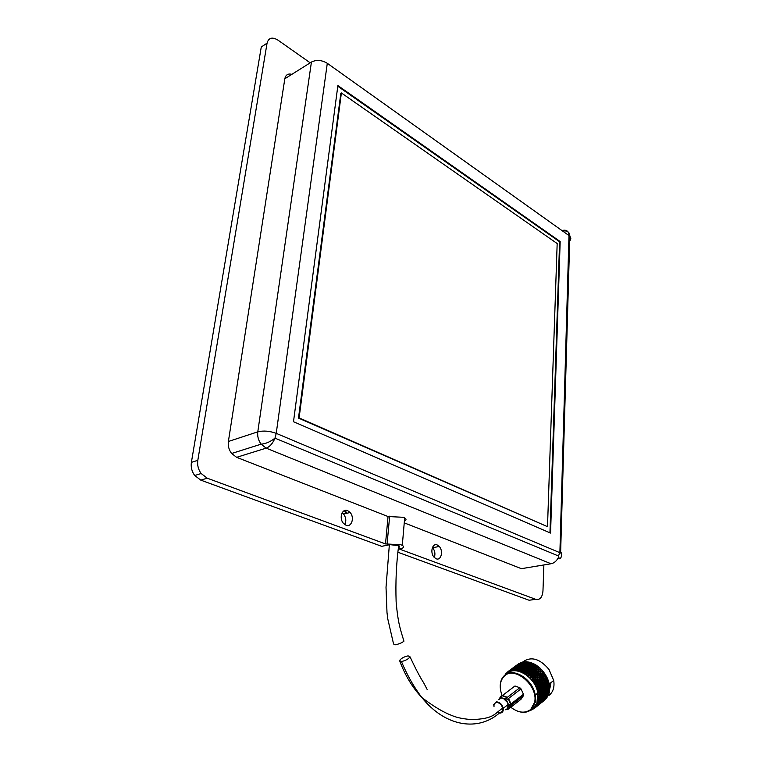 <?xml version="1.0" encoding="UTF-8"?>
<svg xmlns="http://www.w3.org/2000/svg" width="762" height="762" viewBox="0 0 762 762"><rect width="100%" height="100%" fill="white"/><g stroke="black" fill="none" stroke-linecap="round" stroke-linejoin="round"><path stroke-width="1.14" d="M559.222 558.822L558.556 556.022L559.66 552.593L560.899 552.269L561.537 553.479C561.642 556.889 560.87 558.67 559.222 558.822M291.865 74.343C288.036 73.343 285.693 74.809 284.826 78.762L228.381 441.484C227.828 445.865 228.905 449.866 231.619 453.485L236.62 457.324L388.048 516.531L385.505 543.935L207.235 478.193L200.768 480.127L381.705 546.325L389.953 544.649L398.869 545.687C400.05 546.421 399.917 547.021 398.469 547.497M543.878 564.947L542.963 590.998C542.334 597.418 539.906 600.189 535.686 599.313L399.136 548.964L400.755 548.64C403.993 547.878 404.508 546.783 402.298 545.373L400.907 544.744L385.505 543.935M388.048 516.531L403.298 517.293L404.67 517.95C406.546 519.17 406.451 520.217 404.393 521.075M437.207 544.973C432.33 542.725 429.749 552.698 434.083 557.251L436.188 558.784C441.122 560.946 443.579 550.916 439.255 546.459L437.207 544.973M347.605 510.607C342.128 508.111 338.747 518.17 343.395 523.294L346.024 525.247C351.568 527.647 354.787 517.522 350.149 512.493L347.605 510.607M404.241 522.865L521.408 568.681L525.618 567.976M337.88 85.563L293.494 421.7L550.564 533.086L560.165 241.535L337.88 85.563M346.367 513.388L345.081 511.559M344.824 511.264L344.262 510.702M397.983 552.279L529.123 600.256L535.686 599.313M207.235 478.193L201.158 473.526C198.263 469.516 197.148 465.115 197.815 460.324L267.062 43.139C268.615 37.729 272.234 36.719 277.93 40.11L310.201 62.827M560.165 241.535L559.603 241.754L337.795 86.239M549.945 532.819L559.603 241.754M434.311 557.498C435.483 553.993 434.931 550.736 432.664 547.735L432.425 547.487M344.795 524.599C346.453 521.018 346.043 517.503 343.557 514.055L342.148 512.769M200.768 480.127L194.701 475.498C191.814 471.516 190.71 467.144 191.386 462.372L261.271 47.015L267.062 43.139M298.485 418.109L547.507 526.666L557.174 243.554L341.386 92.945L299.114 417.9L298.485 418.109L340.824 93.288L341.386 92.945M299.114 417.9L547.507 526.666M346.967 513.245L345.672 511.416M345.415 511.121L344.786 510.492M388.763 544.887L389.325 545.097M497.862 711.975L500.034 712.47C502.082 712.156 502.958 710.727 502.682 708.193C501.663 704.659 499.653 702.755 496.643 702.478C494.624 702.812 493.747 704.221 494.014 706.717M408.099 655.853L410.004 656.796C408.489 659.035 405.641 660.616 401.45 661.54L399.564 660.625C401.041 658.378 403.889 656.787 408.099 655.853M389.353 544.773L386.02 587.292L387.001 612.658L387.82 619.087L393.563 643.985L395.183 644.804C399.021 644.061 401.945 642.852 403.936 641.175L403.66 640.337M505.416 709.746L508.559 709.003L520.979 699.287L523.446 695.687L511.026 705.383L508.559 709.003M502.453 695.506L507.378 697.306L519.846 687.734L514.96 685.99L502.453 695.506L498.986 699.421L501.386 698.049L503.282 698.354L507.597 702.602L508.178 704.469L507.606 707.917L506.539 709.47M493.414 704.936L496.424 701.84C499.834 702.145 502.11 704.298 503.244 708.308C503.558 711.156 502.558 712.756 500.253 713.108M508.264 709.155L510.864 704.888L508.264 698.668L506.53 700.249L508.664 704.955L511.026 703.936L523.456 694.258L523.446 695.687M506.53 700.249L505.397 699.135L507.13 697.554L502.206 695.754L501.082 696.03L498.653 699.668M501.158 697.573L505.397 699.135M519.846 687.734L521.008 688.867L508.559 698.468L507.13 697.554L508.559 698.468L511.188 704.44L511.026 705.383L508.664 706.355L507.606 707.917M508.664 706.355L508.664 704.955M521.008 688.867L523.456 694.258M523.608 694.754L510.864 704.888L508.845 705.688M546.373 686.629L546.249 687.962M535.115 677.456L534.629 676.913M536.438 675.57L535.962 675.065M542.068 690.82L542.106 690.267M543.792 689.829L543.868 688.81M539.944 673.56L539.515 673.084M539.829 673.808L539.41 673.332M549.021 695.354L549.745 694.763C553.317 691.429 554.641 686.667 553.707 680.485L548.954 669.379C539.896 658.72 531.247 656.177 523.008 661.749M510.788 707.269C518.398 712.927 525.047 713.661 530.733 709.46L534.61 702.307C538.658 685.762 514.264 665.226 504.168 676.265C499.72 681.009 499.062 687.505 502.187 695.744M517.56 711.165C523.037 713.118 527.618 712.584 531.314 709.546L535.267 702.25L535.238 695.068C533 679.075 512.664 666.645 504.225 675.703C501.291 678.561 499.967 682.523 500.253 687.591M533.133 708.079L536.905 703.221L537.791 693.049C535.572 677.094 515.264 664.731 506.825 673.77M531.447 709.441L533.8 708.822L533.048 708.498L534.057 708.441L533.838 707.917L534.676 708.174L536.057 707.05L534.8 708.079M536.819 704.993L537.467 705.574L536.238 706.726L535.248 706.555L535.572 707.117L534.572 707.279L535.372 707.565M536.134 706.765L537.086 705.669M539.525 701.869L539.372 701.135L538.505 701.069L539.525 701.869L538.477 703.174L537.372 703.078L538.629 703.84L537.486 705.069L536.438 704.936L536.848 705.517L535.877 705.783L536.734 706.022M537.353 705.088L538.163 703.85M537.877 703.678L536.934 704.04L537.829 704.231M538.315 703.164L538.972 701.802M540.144 699.687L538.963 698.868L540.144 699.687L539.182 701.059L538.039 701.021L538.629 701.611L537.734 702.078L538.667 702.212M539.001 701.03L539.496 699.573M540.477 697.344L539.134 696.535L540.477 697.344L539.61 698.764L538.429 698.783L539.096 699.354L538.267 699.926L539.22 699.983M539.401 698.716L539.725 697.173M540.506 694.868L539.02 694.087L540.506 694.868L539.734 696.325L538.524 696.411L539.277 696.963L538.515 697.611L539.477 697.611M539.496 696.268L539.658 694.668M540.239 692.306L538.62 691.572L540.239 692.306L539.563 693.782L538.334 693.944L539.163 694.449L538.467 695.192L539.439 695.106M539.296 693.715L539.296 692.077M539.677 689.686L537.934 689.029L539.677 689.686L539.105 691.172L537.867 691.41L538.744 691.867L538.134 692.687L539.105 692.515M538.801 691.105L538.639 689.448M538.829 687.067L536.981 686.495L538.829 687.067L538.343 688.543L537.115 688.867L538.048 689.258L537.524 690.143L538.477 689.896M538.02 688.477L537.705 686.829M537.715 684.476L535.772 684.028L537.715 684.476L537.315 685.943L536.096 686.352L537.067 686.667L536.639 687.61L537.562 687.276M536.962 685.876L536.496 684.257M536.343 681.971L534.333 681.647L536.343 681.971L536.029 683.4L534.829 683.895L535.829 684.124L535.496 685.114L536.391 684.695M535.648 683.343L535.048 681.79M533.486 678.732L533.686 677.399L535.076 677.513L534.867 678.866L532.686 679.409L534.743 679.571L534.495 680.961L533.333 681.542L534.352 681.685L534.105 682.704L534.962 682.209M534.095 680.914L533.381 679.447M531.59 676.599L531.733 675.332L533.181 675.38L533.029 676.666L531.59 676.599L530.847 677.342L532.943 677.351L532.762 678.675L531.628 679.342L532.657 679.39L532.505 680.428L533.314 679.847M532.333 678.647L531.514 677.266M529.542 674.675L529.638 673.484L531.133 673.456L531.028 674.675L529.542 674.675L528.866 675.475L530.962 675.313L530.838 676.57L529.752 677.313L530.781 677.266L530.714 678.304L531.466 677.656M530.4 676.561L529.485 675.303M527.361 672.989L527.428 671.884L528.961 671.779L528.885 672.903L527.361 672.989L526.752 673.837L528.847 673.503L528.752 674.684L527.733 675.503L528.733 675.351L528.761 676.38L529.447 675.665M528.304 674.694L527.323 673.57M525.094 671.57L525.142 670.56L526.694 670.36L526.647 671.398L525.094 671.57L524.561 672.465L526.618 671.951L525.599 673.932L526.571 673.675L526.675 674.684L527.304 673.913M526.094 673.075L525.066 672.103M522.78 670.446L522.818 669.541L524.38 669.246L524.342 670.179L522.78 670.446L522.313 671.37L524.323 670.684L523.389 672.627L524.323 672.265L524.504 673.246L525.056 672.417M523.818 671.732L522.761 670.931M520.446 669.627L520.484 668.826L522.046 668.426L522.018 669.255L520.446 669.627L520.055 670.579L521.999 669.703L521.132 671.608L522.018 671.141L522.265 672.084L522.742 671.217M521.484 670.684L520.427 670.055M518.131 669.122L518.189 668.426L519.741 667.922L517.817 670.093L519.674 669.046L518.874 670.884L519.703 670.322L520.008 671.208L520.408 670.303M519.16 669.95L518.103 669.493M515.884 668.95L517.493 667.75L515.645 669.922L517.388 668.703L516.655 670.474L517.408 669.827L517.76 670.646L518.093 669.722M516.855 669.531L515.845 669.265M513.312 668.379L511.702 669.569L515.341 667.903L513.683 669.35L515.179 668.693L514.493 670.389L515.179 669.655L515.56 670.389L515.817 669.455M514.626 669.446L513.674 669.36M512.502 669.684L511.616 669.779L513.083 669.007L512.435 670.608L513.036 669.798L513.455 670.455L513.636 669.512M510.521 670.246L511.131 669.646L510.502 671.141L511.026 670.274L511.454 670.836L511.569 669.903M508.702 671.112L507.921 671.617L509.359 670.579L508.74 671.979L509.168 671.055L509.607 671.522L509.654 670.608M507.93 671.855L507.073 672.284L507.159 673.103L507.502 672.132L507.93 672.503L507.921 671.617M507.073 672.284L506.444 673.589M517.379 664.693L515.693 665.883M519.274 663.626L517.503 664.616M521.265 662.845L519.265 663.759M523.351 662.359L522.161 662.159L521.189 663.207M523.837 661.959L524.799 662.054L523.303 662.673L523.389 662.159M526.075 661.864L524.847 661.74M528.39 662.102L526.409 661.749L525.551 662.054L525.228 663.635L524.704 662.959L523.189 663.531L524.77 662.359L524.704 662.959M530.743 662.673L528.666 662.026L527.809 662.273L527.428 663.959L526.971 663.235L525.428 663.692L525.475 663.016L527.009 662.521L526.971 663.235M533.095 663.559L530.981 662.616L530.114 662.816L529.666 664.578L529.276 663.826L527.723 664.188L527.761 663.397L529.304 663.007L529.276 663.826M535.419 664.759L533.295 663.531L532.428 663.673L531.914 665.512L531.6 664.731L530.047 664.988L530.076 664.102L531.628 663.807L531.6 664.731M537.667 666.236L535.591 664.74L534.733 664.826L534.124 666.721L533.895 665.931L532.362 666.102L532.39 665.112L533.933 664.912L533.895 665.931M539.81 667.969L537.81 666.226L536.972 666.264L536.267 668.207L536.124 667.417L534.61 667.493L534.667 666.417L536.181 666.312L536.124 667.417M541.811 669.941L539.934 667.969L539.115 667.969L538.305 669.941L538.248 669.169L536.781 669.16L536.867 667.988L538.343 667.969L538.248 669.169M543.63 672.113L541.915 669.95L541.125 669.903L540.21 671.884L540.239 671.141L538.82 671.065L538.953 669.817L540.382 669.874L540.239 671.141M543.963 674.265L543.687 675.656L542.401 675.475L542.649 674.103L543.963 674.265L543.735 672.122L542.982 672.046L541.944 674.018L542.068 673.313L540.706 673.179L540.887 671.865L542.268 671.979L542.068 673.313M545.43 676.694L545.087 678.123L543.878 677.904L544.201 676.485L545.43 676.694L545.783 675.161L544.201 672.894M546.668 679.218L546.24 680.666L545.116 680.437L545.516 678.99L546.668 679.218L547.097 677.656L545.754 675.275M547.64 681.799L547.126 683.266L546.087 683.019L546.573 681.561L547.64 681.799L548.164 680.218L547.068 677.77M548.335 684.4L547.726 685.867L546.783 685.629L548.964 682.809L548.126 680.361M548.745 686.972L548.04 688.419L547.192 688.2L549.469 685.4L548.897 682.981M548.859 689.477L548.059 690.896L547.307 690.715L549.688 687.934L549.383 685.59M548.669 691.867L547.773 693.249L547.126 693.115L549.612 690.362L549.573 688.153M548.192 694.115L546.649 695.363L549.24 692.668L549.45 690.629M548.583 693.487L548.021 693.43L548.488 694.163L547.478 695.477L547.992 695.516L549.021 692.972M547.43 696.182L545.887 697.43L547.43 696.182L547.287 695.458L547.678 696.192L547.002 697.401L547.783 695.506M545.182 699.221L546.725 697.43M543.211 701.278L541.649 702.535L543.192 701.03M540.839 703.193L539.277 704.459L540.82 702.935M538.458 705.117L536.886 706.384L538.439 704.86M510.102 670.065L508.378 671.284M512.34 668.493L510.826 669.474M510.197 669.96L511.807 668.769L510.197 669.998M509.835 670.36L511.445 669.169L509.835 670.446M514.769 666.693L513.264 667.674M512.645 668.15L514.245 666.969L512.645 668.198M511.978 669.017L513.588 667.836L511.969 669.15M513.083 669.007L513.693 669.303M513.702 669.265L513.159 668.788M513.731 669.093L513.407 668.188M515.083 666.359L516.674 665.188L515.083 666.398M514.426 667.217L516.017 666.036L514.417 667.341M514.15 667.76L515.76 666.579L514.131 667.931M513.921 668.388L515.531 667.198L513.893 668.598M515.179 668.693L515.817 669.046L515.236 668.417M515.341 667.903L515.988 668.236L515.398 667.655M515.531 667.198L516.141 667.493M516.15 667.464L515.607 666.979M515.76 666.579L517.779 666.102L516.303 666.817M516.369 666.579L517.969 665.397L516.341 666.788L515.845 666.379M518.979 663.512L517.503 664.569M516.855 665.417L518.446 664.245L516.846 665.55M516.588 665.959L518.189 664.778L516.579 666.131M516.017 668.074L517.627 666.883L515.969 668.36M517.388 668.703L517.95 669.055L517.417 668.369M517.493 667.75L518.093 668.103L517.531 667.445M517.627 666.883L518.255 667.226L517.674 666.607M517.779 666.102L518.427 666.436L517.846 665.845M517.969 665.397L518.579 665.693M518.579 665.664L518.036 665.178M518.189 664.778L520.208 664.302L518.731 665.016M518.798 664.788L520.389 663.607L518.77 664.997L518.274 664.588M520.779 662.607L519.274 663.635M519.017 664.169L520.598 662.997L518.998 664.34M518.465 666.264L520.055 665.083L518.255 667.226L518.417 666.55L519.932 665.94L519.865 666.559L518.331 667.131L518.417 666.55M518.227 668.083L519.827 666.893L519.77 667.56L518.189 668.426M519.674 669.046L520.16 669.379L519.694 668.655M519.741 667.922L520.265 668.264L519.77 667.56M519.827 666.893L520.389 667.236L519.865 666.559M519.932 665.94L520.522 666.293L519.97 665.636M520.055 665.083L520.684 665.426L520.103 664.807M520.208 664.302L520.856 664.635L520.265 664.054M520.389 663.607L520.998 663.912L520.456 663.388M520.598 662.997L521.141 663.245L520.684 662.807M522.742 662.016L521.218 662.997M521.037 663.692L522.618 662.521L520.998 663.94M520.884 664.464L522.475 663.292L520.684 665.426L520.846 664.75L522.361 664.15L522.294 664.759L520.77 665.321L520.846 664.75M520.665 666.274L522.256 665.083L520.389 667.236L522.18 666.112L522.132 666.836L520.579 667.302L520.637 666.617M520.503 668.417L520.551 667.674L522.113 667.226L522.065 668.007L520.484 668.826M522.113 667.226L522.599 667.56L522.132 666.836M522.18 666.112L522.703 666.455L522.208 665.75M522.256 665.083L522.818 665.436L522.294 664.759M522.361 664.15L522.951 664.493L522.399 663.845M522.475 663.292L523.103 663.635L522.522 663.016M522.618 662.521L523.265 662.854L522.675 662.273M523.084 664.474L524.675 663.292L522.818 665.436L524.599 664.312L524.561 665.026L523.008 665.493L523.056 664.816M522.942 666.607L522.989 665.864L524.532 665.417L524.504 666.188L522.942 666.607L522.599 667.56L524.485 666.607L524.447 667.436L522.884 667.798L522.923 667.007M522.827 669.084L522.865 668.226L524.437 667.883L524.399 668.769L522.818 669.541M524.323 670.684L524.342 670.179M524.38 669.246L524.399 668.769M524.532 665.417L525.018 665.75L524.561 665.026M524.599 664.312L525.123 664.654L524.627 663.95M524.675 663.292L525.228 663.635L525.475 663.016M524.77 662.359L525.351 662.702L524.799 662.054M527.056 661.787L525.504 662.683M525.361 664.797L525.409 664.064L526.952 663.616L526.913 664.388L525.361 664.797L525.018 665.75L526.904 664.797L526.866 665.626L525.313 665.988L525.342 665.197M525.266 667.255L525.294 666.417L526.856 666.074L526.828 666.95L525.266 667.255L524.847 668.198L526.809 667.417L526.78 668.35L525.218 668.617L525.247 667.712M525.161 670.055L525.199 669.103L526.761 668.855L526.713 669.836L525.142 670.56M526.618 671.951L526.647 671.398M526.694 670.36L526.713 669.836M526.761 668.855L526.78 668.35M525.218 668.617L525.199 669.103M526.952 663.616L527.761 663.397M527.009 662.521L527.523 662.864L527.028 662.168M529.333 662.159L527.771 663.007M527.685 665.455L527.714 664.607L529.266 664.264L529.238 665.14L527.685 665.455L527.266 666.388L529.228 665.607L529.19 666.54L527.637 666.798L527.666 665.902M527.59 668.226L527.628 667.274L529.18 667.036L529.142 668.007L527.59 668.226L527.094 669.131L529.123 668.531L529.076 669.569L527.533 669.741L527.571 668.731M527.456 671.322L527.504 670.274L529.047 670.122L528.99 671.198L527.456 671.322L526.885 672.198L527.428 671.884M528.847 673.503L528.885 672.903M528.961 671.779L528.99 671.198M529.047 670.122L529.076 669.569M527.533 669.741L526.999 670.627L527.504 670.274M529.123 668.531L529.142 668.007M529.18 667.036L529.19 666.54M527.637 666.798L527.628 667.274M529.266 664.264L530.076 664.102M531.647 662.854L530.085 663.654M530 666.417L530.038 665.464L531.581 665.226L531.552 666.198L530 666.417L529.514 667.322L531.533 666.721L531.495 667.75L529.952 667.912L529.99 666.921M529.885 669.493L529.933 668.445L531.466 668.293L531.409 669.369L529.885 669.493L529.314 670.36L531.381 669.941L531.314 671.065L529.79 671.151L529.857 670.046M529.676 672.875L529.752 671.732L531.276 671.665L531.181 672.836L529.676 672.875L529.038 673.703L529.638 673.484M530.962 675.313L531.028 674.675M531.133 673.456L531.181 672.836M531.276 671.665L531.314 671.065M529.79 671.151L529.19 671.998L529.752 671.732M531.381 669.941L531.409 669.369M531.466 668.293L531.495 667.75M529.952 667.912L529.419 668.798L529.933 668.445M531.533 666.721L531.552 666.198M531.581 665.226L532.39 665.112M530.047 664.988L530.038 665.464M532.505 663.188L532.428 663.673M533.962 663.845L533.943 664.397L532.409 664.607M532.295 667.674L532.333 666.626L533.867 666.483L533.819 667.55L532.295 667.674L531.724 668.541L533.791 668.122L533.724 669.236L532.209 669.322L532.267 668.226M532.105 671.036L532.171 669.893L533.686 669.836L533.6 670.998L532.105 671.036L531.466 671.855L533.552 671.617L533.448 672.827L531.962 672.827L532.057 671.636M531.8 674.684L531.914 673.456L533.39 673.465L533.257 674.713L531.8 674.684L531.085 675.446L531.733 675.332M532.943 677.351L533.029 676.666M533.181 675.38L533.257 674.713M533.39 673.465L533.448 672.827M531.962 672.827L531.285 673.618L531.914 673.456M533.552 671.617L533.6 670.998M533.686 669.836L533.724 669.236M532.209 669.322L531.609 670.16L532.171 669.893M533.791 668.122L533.819 667.55M533.867 666.483L534.667 666.417M532.362 666.102L531.828 666.988L532.333 666.626M533.933 664.912L533.943 664.397M536.238 665.14L536.21 665.74L534.686 665.864M534.505 669.207L534.581 668.074L536.086 668.017L536 669.169L534.505 669.207L533.867 670.027L535.953 669.788L535.857 670.989L534.381 670.989L534.467 669.808M534.219 672.836L534.324 671.617L535.8 671.627L535.676 672.875L534.219 672.836L533.505 673.598L535.6 673.532L535.448 674.818L534.019 674.741L534.152 673.484M533.771 676.713L533.933 675.418L535.362 675.494L535.181 676.818L533.771 676.713L533 677.418L533.686 677.399M536.781 679.818L536.505 681.228L535.191 681.047L535.448 679.656L536.753 679.78L534.4 679.542M535.572 678.942L535.8 677.58L537.162 677.713L536.915 679.094L534.743 679.571L534.867 678.866M535.076 677.513L535.181 676.818M535.362 675.494L535.448 674.818M534.019 674.741L533.276 675.484L533.933 675.418M535.6 673.532L535.676 672.875M535.8 671.627L535.857 670.989M534.381 670.989L533.705 671.779L534.324 671.617M535.953 669.788L536 669.169M536.086 668.017L536.867 667.988M534.61 667.493L534.01 668.341L534.581 668.074M536.181 666.312L536.21 665.74M534.753 664.302L534.219 665.178L534.733 664.826M538.439 666.702L538.391 667.36L536.905 667.388M536.619 670.998L536.724 669.788L538.191 669.798L538.067 671.036L536.619 670.998L535.915 671.76L538.001 671.693L537.848 672.97L536.419 672.903L536.553 671.646M536.191 674.856L536.353 673.57L537.762 673.646L537.591 674.961L535.419 675.561L537.486 675.656L537.277 677.008L535.905 676.875L536.096 675.542M538.267 682.276L537.915 683.714L536.686 683.504L537.01 682.066L538.267 682.276L536.296 681.885L536.505 681.228M535.191 681.047L533.333 681.542M535.905 676.875L534.743 679.571L535.448 679.656M538.763 680.095L538.439 681.523L537.172 681.323L537.467 679.914L538.763 680.095L536.753 679.78L536.915 679.094M539.191 677.961L538.915 679.361L537.61 679.18L537.867 677.799L539.163 677.913L536.896 677.685M536.419 672.903L535.686 673.637L535.105 677.542L535.8 677.58M537.991 677.075L538.21 675.723L539.563 675.865L539.325 677.237L537.162 677.713L537.277 677.008M537.486 675.656L537.591 674.961M537.762 673.646L537.848 672.97M536.781 669.16L535.686 673.637L536.353 673.57M538.001 671.693L538.067 671.036M538.191 669.798L538.953 669.817M537 665.693L536.105 669.95L536.724 669.788M538.343 667.969L538.391 667.36M536.477 665.455L536.4 666.531L536.972 666.264M540.525 668.522L540.448 669.217L539.01 669.179M538.591 673.017L538.744 671.732L540.163 671.817L539.982 673.122L537.82 673.722L539.887 673.808L539.677 675.151L538.315 675.027L538.496 673.703M539.515 684.819L539.077 686.295L537.924 686.057L538.343 684.59L539.515 684.819L537.62 684.314L537.915 683.714M536.686 683.504L534.829 683.895M537.172 681.323L536.296 681.885L537.01 682.066M540.125 682.6L539.725 684.057L538.543 683.828L538.915 682.381L540.125 682.6L538.191 682.152L538.439 681.523M537.61 679.18L536.753 679.78L537.467 679.914M540.668 680.399L540.315 681.838L539.096 681.628L539.42 680.199L540.668 680.399L538.705 680.018L538.915 679.361M538.315 675.027L537.162 677.713L537.867 677.799M541.153 678.237L540.849 679.656L539.582 679.456L539.867 678.047L541.153 678.237L539.163 677.913L539.325 677.237M541.582 676.104L541.306 677.504L540.01 677.323L540.258 675.942L541.553 676.065L539.429 675.846M538.82 671.065L538.086 671.798L537.515 675.694L538.21 675.723M540.382 675.227L540.601 673.875L541.953 674.018L541.715 675.389L539.553 675.865L539.677 675.151M539.887 673.808L539.982 673.122M540.163 671.817L540.887 671.865M539.163 667.35L538.086 671.798L538.744 671.732M540.382 669.874L540.448 669.217M538.601 666.979L538.496 668.141L539.115 667.969M542.458 670.56L542.363 671.293L540.972 671.189M540.496 687.429L539.963 688.905L538.915 688.667L539.41 687.191L540.496 687.429L538.696 686.81L539.077 686.295M537.924 686.057L536.096 686.352M538.543 683.828L537.62 684.314L538.343 684.59M541.239 685.171L540.753 686.657L539.658 686.419L540.115 684.943L541.239 685.171L539.391 684.609L539.725 684.057M539.096 681.628L538.191 682.152L538.915 682.381M541.915 682.942L541.477 684.409L540.334 684.171L540.744 682.714L541.915 682.942L540.029 682.428L540.315 681.838M539.582 679.456L538.705 680.018L539.42 680.199M542.515 680.733L542.125 682.181L540.944 681.952L541.315 680.514L542.515 680.733L540.591 680.276L540.849 679.656M540.01 677.323L539.163 677.913L539.867 678.047M543.058 678.542L542.715 679.971L541.496 679.761L541.811 678.342L543.058 678.542L541.096 678.151L541.306 677.504M540.706 673.179L539.553 675.865L540.258 675.942M543.544 676.38L543.23 677.799L541.972 677.599L542.258 676.199L543.544 676.38L541.553 676.065L541.715 675.389M541.201 669.246L540.468 669.979L539.906 673.846L540.601 673.875M543.135 671.36L542.258 672.017M542.487 670.722L542.363 671.293M540.62 668.741L540.468 669.979L541.125 669.903M544.087 673.551L542.763 673.389M541.191 690.048L540.572 691.525L539.62 691.296L540.21 689.81L541.191 690.048L539.515 689.353L539.963 688.905M538.915 688.667L537.115 688.867M539.658 686.419L538.696 686.81L539.41 687.191M542.077 687.791L541.506 689.277L540.506 689.038L541.049 687.553L542.077 687.791L540.344 687.134L540.753 686.657M540.334 684.171L539.391 684.609L540.115 684.943M542.896 685.543L542.363 687.019L541.315 686.781L541.811 685.295L542.896 685.543L541.106 684.924L541.477 684.409M540.944 681.952L540.029 682.428L540.744 682.714M543.63 683.295L543.154 684.771L542.058 684.533L542.506 683.066L543.63 683.295L541.792 682.733L542.125 682.181M541.496 679.761L540.591 680.276L541.315 680.514M544.297 681.076L543.868 682.533L542.734 682.295L543.135 680.847L544.297 681.076L542.42 680.561L542.715 679.971M541.972 677.599L541.096 678.151L541.811 678.342M544.897 678.866L544.516 680.314L543.335 680.085L543.697 678.647L544.897 678.866L542.982 678.418L543.23 677.799M542.401 675.475L541.553 676.065L542.258 676.199M546.554 676.761L543.477 676.304L543.687 675.656M545.201 674.38L542.649 674.103M541.944 674.018L542.287 672.017L542.982 672.046M545.602 675.951L544.354 675.751L544.63 674.36L545.354 674.465M541.611 692.639L540.896 694.106L540.029 693.896L540.715 692.42L541.611 692.639L540.058 691.877L540.572 691.525M539.62 691.296L537.867 691.41M540.506 689.038L539.515 689.353L540.21 689.81M542.639 690.401L541.972 691.877L541.058 691.648L541.696 690.172L542.639 690.401L541.02 689.667L541.506 689.277M541.315 686.781L540.344 687.134L541.049 687.553M543.592 688.153L542.973 689.629L542.02 689.4L542.611 687.915L543.592 688.153L541.915 687.457L542.363 687.019M542.058 684.533L541.106 684.924L541.811 685.295M544.468 685.905L543.906 687.381L542.906 687.143L543.439 685.667L544.468 685.905L542.744 685.248L543.154 684.771M542.734 682.295L541.792 682.733L542.506 683.066M545.278 683.666L544.754 685.133L543.706 684.895L544.201 683.419L545.278 683.666L543.487 683.057L543.868 682.533M543.335 680.085L542.42 680.561L543.135 680.847M546.011 681.428L545.535 682.895L544.449 682.657L544.897 681.19L546.011 681.428L544.173 680.866L544.516 680.314M543.878 677.904L542.982 678.418L543.697 678.647M547.668 679.228L544.792 678.713L545.087 678.123M544.354 675.751L543.477 676.304L544.201 676.485M544.773 673.637L543.925 674.227L544.63 674.36M546.878 678.466L545.716 678.237L546.068 676.799L546.745 676.923M541.725 695.163L540.915 696.601L540.153 696.42L540.934 694.973L541.725 695.163L540.315 694.363L540.896 694.106M540.029 693.896L538.334 693.944M541.058 691.648L540.058 691.877L540.715 692.42M542.906 692.963L542.134 694.411L541.325 694.211L542.058 692.753L542.906 692.963L541.42 692.182L541.972 691.877M542.02 689.4L541.02 689.667L541.696 690.172M544.001 690.743L543.287 692.201L542.43 691.991L543.115 690.515L544.001 690.743L542.458 689.981L542.973 689.629M542.906 687.143L541.915 687.457L542.611 687.915M545.021 688.505L544.363 689.972L543.458 689.753L544.097 688.277L545.021 688.505L543.42 687.781L543.906 687.381M543.706 684.895L542.744 685.248L543.439 685.667M545.973 686.267L545.354 687.743L544.411 687.505L544.992 686.029L545.973 686.267L544.306 685.571L544.754 685.133M544.449 682.657L543.487 683.057L544.201 683.419M546.849 684.028L546.278 685.505L545.287 685.267L545.821 683.79L546.849 684.028L545.125 683.371L545.535 682.895M545.116 680.437L544.173 680.866L544.897 681.19M548.516 681.733L545.868 681.19L546.24 680.666M545.716 678.237L544.792 678.713L545.516 678.99M546.249 676.056L545.354 676.57L546.068 676.799M547.897 681.038L546.821 680.799L547.259 679.342L547.888 679.475M541.544 697.573L540.639 698.973L539.972 698.84L540.849 697.43L541.544 697.573L540.287 696.754L540.915 696.601M540.153 696.42L538.524 696.411M541.325 694.211L540.315 694.363L540.934 694.973M542.868 695.43L542.011 696.849L541.296 696.687L542.125 695.258L542.868 695.43L541.534 694.62L542.134 694.411M542.43 691.991L541.42 692.182L542.058 692.753M544.116 693.258L543.306 694.687L542.544 694.506L543.325 693.068L544.116 693.258L542.715 692.458L543.287 692.201M543.458 689.753L542.458 689.981L543.115 690.515M545.287 691.058L544.525 692.506L543.725 692.306L544.449 690.848L545.287 691.058L543.811 690.277L544.363 689.972M544.411 687.505L543.42 687.781L544.097 688.277M546.383 688.848L545.668 690.305L544.82 690.086L545.497 688.629L546.383 688.848L544.84 688.096L545.354 687.743M545.287 685.267L544.306 685.571L544.992 686.029M547.402 686.629L546.735 688.086L545.84 687.867L546.468 686.391L547.402 686.629L545.792 685.895L546.278 685.505M546.087 683.019L545.125 683.371L545.821 683.79M549.097 684.238L546.678 683.704L547.126 683.266M546.821 680.799L545.868 681.19L546.573 681.561M547.478 678.58L546.544 679.018L547.259 679.342M548.64 683.638L547.659 683.39L548.183 681.923L548.764 682.066M541.068 699.84L539.496 701.107L541.068 699.84L539.972 699.03L540.639 698.973M539.972 698.84L538.429 698.783M541.296 696.687L540.287 696.754L540.849 697.43M542.544 697.773L540.972 699.03L541.896 697.649L542.544 697.773L541.363 696.954L542.011 696.849M542.544 694.506L541.534 694.62L542.125 695.258M543.935 695.658L543.03 697.049L542.363 696.916L543.249 695.516L543.935 695.658L542.677 694.849L543.306 694.687M543.725 692.306L542.715 692.458L543.325 693.068M545.249 693.525L544.401 694.934L543.687 694.773L544.516 693.353L545.249 693.525L543.925 692.715L544.525 692.506M544.82 690.086L543.811 690.277L544.449 690.848M546.497 691.363L545.687 692.791L544.935 692.61L545.706 691.172L546.497 691.363L545.097 690.562L545.668 690.305M545.84 687.867L544.84 688.096L545.497 688.629M547.659 689.172L546.906 690.61L546.106 690.41L546.83 688.962L547.659 689.172L546.192 688.391L546.735 688.086M546.783 685.629L545.792 685.895L546.468 686.391M549.402 686.705L547.211 686.21L547.726 685.867M547.659 683.39L546.678 683.704L547.364 684.162M548.449 681.161L547.487 681.514L548.183 681.923M549.097 686.21L548.211 685.981L548.831 684.524L548.164 684.028L549.173 683.704M548.831 684.524L549.354 684.657L548.488 685.333M539.801 701.888L538.734 703.183L539.801 701.888L539.372 701.135L540.067 701.173M539.496 701.107L538.039 701.021M540.972 699.03L539.972 699.03L540.477 699.745M541.925 699.945L540.353 701.202L541.925 699.945L541.763 699.211L540.906 699.145L541.582 699.135M542.363 696.916L541.363 696.954L541.896 697.649M543.458 697.916L541.896 699.183L543.458 697.916L542.363 697.106L543.03 697.049M543.687 694.773L542.677 694.849L543.249 695.516M544.925 695.858L543.363 697.116L544.287 695.735L544.925 695.858L543.754 695.039L544.401 694.934M544.935 692.61L543.925 692.715L544.516 693.353M546.316 693.763L545.411 695.144L544.754 695.011L545.621 693.611L546.316 693.763L545.059 692.944L545.687 692.791M546.106 690.41L545.097 690.562L545.706 691.172M547.621 691.629L546.773 693.039L546.068 692.877L546.887 691.458L547.621 691.629L546.306 690.82L546.906 690.61M547.192 688.2L546.192 688.391L546.83 688.962M549.412 689.096L547.468 688.677L548.04 688.419M548.211 685.981L547.211 686.21L547.868 686.743M549.259 688.734L548.469 688.534L549.659 687.21M538.629 703.84L538.734 703.183M540.315 701.916L540.172 701.192M540.353 701.202L539.61 701.145M541.896 699.183L540.906 699.145L541.372 699.878M542.201 699.964L541.134 701.259L542.201 699.964L541.763 699.211L542.458 699.249M543.363 697.116L542.363 697.106L542.868 697.83M544.306 698.03L542.744 699.278L544.306 698.03L544.144 697.297L543.287 697.23L543.973 697.22M544.754 695.011L543.754 695.039L544.287 695.735M545.84 696.011L544.278 697.268L545.84 696.011L544.744 695.201L545.411 695.144M546.068 692.877L545.059 692.944L545.621 693.611M547.297 693.963L545.735 695.211L546.659 693.83L547.297 693.963L546.125 693.144L546.773 693.039M547.307 690.715L546.306 690.82L546.887 691.458M549.145 691.372L548.059 690.896M548.469 688.534L547.468 688.677L548.078 689.277M549.554 686.333L548.554 686.514L549.192 687.086M549.126 691.144L548.43 690.982L549.25 689.572L548.659 688.943L549.697 688.781M539.448 703.174L541.02 701.907L539.248 703.145L539.858 703.64L538.286 704.907L539.486 703.736M537.705 705.041L539.277 703.774L537.543 705.012M537.467 705.574L537.41 705.079M539.277 703.774L539.201 703.183M538.563 703.164L538.858 703.821M541.02 701.907L540.915 701.231M540.191 701.192L540.563 701.916M542.706 699.992L542.563 699.268M542.744 699.278L541.963 699.221M544.278 697.268L543.287 697.23L543.763 697.963M545.116 697.373L546.135 696.058L546.678 696.125L545.63 697.411L544.84 697.344M545.735 695.211L544.744 695.201L545.249 695.916M546.678 696.125L545.668 695.325L546.344 695.315M547.126 693.115L546.125 693.144L546.659 693.83M549.04 693.42L547.773 693.249M548.43 690.982L547.43 691.058L547.992 691.715M548.697 693.42L548.097 693.315L549.011 691.944L548.488 691.258L549.516 691.172M543.516 699.335L545.078 698.078L543.268 699.306M541.839 701.25L543.401 699.992L541.639 701.221L542.239 701.726L540.677 702.983L541.877 701.812M540.096 703.107L541.668 701.85L539.944 703.078M536.41 706.65L537.991 705.383L536.343 706.631M535.581 706.631L535.753 707.231M539.858 703.64L539.81 703.145M541.668 701.85L541.582 701.259M540.953 701.231L541.249 701.897M543.401 699.992L543.287 699.306L544.039 699.935L542.487 701.192L543.63 699.983M542.573 699.268L542.954 700.002M545.078 698.078L544.935 697.354L545.773 698.087L544.22 699.335L545.325 698.087M544.144 697.297L544.573 698.049M546.649 695.363L545.668 695.325L546.135 696.058M548.097 693.315L547.116 693.306L547.611 694.02M538.81 704.717L540.382 703.45L538.744 704.698M535.553 707.469L536.467 706.622M542.239 701.726L542.182 701.221M544.039 699.935L543.963 699.345M544.22 699.335L544.611 699.811L543.058 701.069L544.249 699.897M545.773 698.087L545.887 697.43M546.516 695.401L546.945 696.154M544.859 699.278L546.402 698.03L544.697 699.249M541.201 702.793L542.754 701.535L541.125 702.774M537.943 705.536L538.858 704.698M544.611 699.811L544.554 699.316M546.402 698.03L546.316 697.44M545.697 697.411L546.002 698.068M546.583 697.43L546.811 697.954M545.306 699.135L546.602 698.002M543.573 700.878L545.116 699.63L543.497 700.859M540.325 703.612L541.239 702.774M542.696 701.707L543.601 700.869M506.425 673.313L505.158 674.922M531.133 710.117L532.438 709.508M549.916 688.2L551.002 682.628M505.673 673.722L505.797 674.484L506.044 673.494M531.409 709.479L532.019 709.784M508.826 705.526L509.397 706.06M535.572 707.117L535.534 706.622M536.848 705.517L536.781 704.993M538.629 701.611L539.182 701.059M539.096 699.354L539.61 698.764M539.277 696.963L539.734 696.325M539.163 694.449L539.563 693.782M538.744 691.867L539.105 691.172M538.048 689.258L538.343 688.543M537.067 686.667L537.315 685.943M535.829 684.124L536.029 683.4M534.352 681.685L534.495 680.961M532.657 679.39L532.762 678.675M530.781 677.266L530.838 676.57M528.733 675.351L528.752 674.684M526.571 673.675L526.561 673.037M524.323 672.265L524.285 671.674M522.018 671.141L521.96 670.598M519.703 670.322L519.627 669.827M509.626 671.179L509.111 670.836M534.276 664.197L532.505 680.428M532.038 663.226L530.714 678.304M529.8 662.559L528.761 676.38M527.59 662.188L526.675 674.684M525.447 662.13L524.504 673.246M523.208 663.14L522.265 672.084M520.76 665.093L520.008 671.208M518.312 666.988L517.76 670.646M515.864 668.826L515.56 670.389M534.924 677.504L534.495 677.027M539.201 693.087L539.458 692.115M389.658 516.169L387.125 543.601M561.642 554.66L561.537 553.479M558.565 557.136C556.812 560.861 554.298 563.061 551.031 563.756L521.408 568.681M568.814 241.564C571.09 239.925 571.433 238.173 569.824 236.287L568.985 235.572L559.899 552.364M558.556 556.022L274.977 438.15L276.235 433.359L559.66 552.593M561.994 230.591C566.356 229.381 568.69 231.048 568.985 235.572L327.298 63.303L276.235 433.359C269.605 430.959 263.452 430.454 257.785 431.844C257.27 436.34 258.375 440.446 261.128 444.17C265.805 443.779 270.415 441.769 274.977 438.15C272.767 443.427 269.834 446.761 266.176 448.142L551.031 563.756M231.619 453.485L261.128 444.17L266.176 448.142L236.62 457.324M327.298 63.303C321.774 59.988 316.487 59.569 311.429 62.055L257.785 431.844L228.381 441.484M197.815 460.324L191.386 462.372M311.429 62.055L284.826 78.762M500.034 712.47C478.746 731.758 445.484 727.167 421.834 697.497L421.834 697.497C413.89 687.048 407.089 675.065 401.45 661.54M500.034 697.849L501.082 696.03M557.974 558.336L558.803 558.194M559.232 553.241L561.356 552.879M562.632 231.048C567.366 230.362 569.766 232.105 569.824 236.287L560.642 552.155M201.158 473.526L194.701 475.498M402.298 545.373L404.67 517.95M432.664 547.735L439.255 546.459M343.557 514.055L350.149 512.493M502.682 708.193C493.766 713.994 494.681 718.728 471.678 719.614C456.838 718.347 453.371 716.042 447.951 713.88C440.379 710.479 431.683 705.021 421.834 697.497C412.671 687.867 405.346 675.837 399.879 661.378M427.101 689.362L423.767 682.962C420.214 677.532 415.633 668.817 410.004 656.796M403.936 641.175C400.364 629.231 398.078 623.792 396.135 601.923C395.449 582.425 396.297 563.651 398.669 545.582M508.178 704.469L503.244 708.308M534.61 702.307L535.267 702.25M537.791 693.049L535.238 695.068M536.905 703.221L537.572 703.307M553.707 680.485L549.126 684.114M534.029 677.428L534.781 676.78M536.486 675.57L537.258 674.932M538.934 673.732L539.696 673.094M541.401 671.903L542.153 671.274M542.22 690.296L541.353 690.991M544.611 688.41L543.744 689.096M546.992 686.524L546.125 687.21M539.82 692.201L539.144 692.734M531.6 664.674L531.914 665.455M529.19 666.531L529.514 667.312"/></g></svg>
